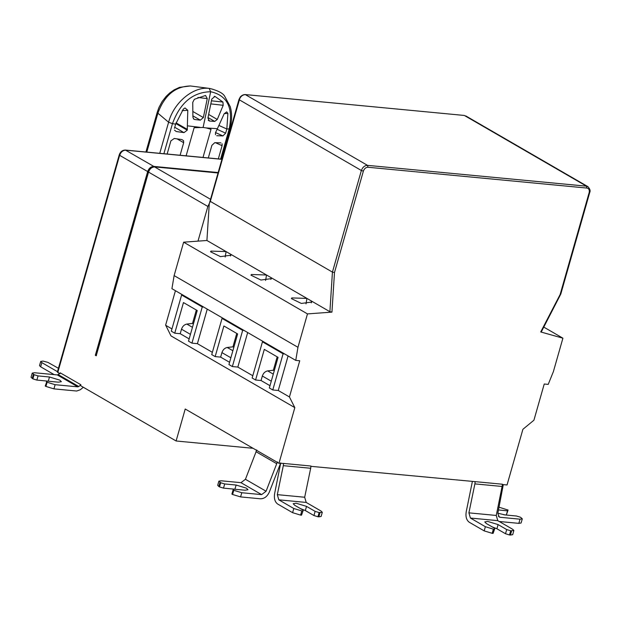 <?xml version="1.0" encoding="UTF-8"?>
<svg xmlns="http://www.w3.org/2000/svg" width="621" height="621" viewBox="0 0 621 621"><rect width="100%" height="100%" fill="white"/><g stroke="black" fill="none" stroke-linecap="round" stroke-linejoin="round"><path stroke-width="0.93" d="M503.297 484.621L497.84 513.264M497.84 513.28L499.152 516.967L500.184 517.293L520.033 519.179L522.292 518.814L520.46 517.223L516.462 516.012L505.059 514.925L497.856 513.21M498.469 509.973L507.52 510.835L508.079 510.051L499.005 507.194M508.079 510.051L506.332 515.011L503.833 514.77M507.52 510.835L506.332 515.011M522.292 518.814L521.104 522.991L518.838 523.356L498.997 521.469M256.768 449.953L245.435 479.288L240.979 482.672L221.138 480.786L218.879 481.151L220.703 482.742L224.709 483.953L236.112 485.04L246.514 488.191L247.996 489.736L245.054 490.217L233.651 489.131L233.092 489.915L233.775 490.311L241.779 492.732L261.62 494.619L266.075 491.25L277.408 461.9M277.315 494.658L278.821 499.835L293.787 508.506L301.79 510.928L300.603 515.104L292.6 512.674L277.634 504.011C274.901 501.97 273.9 498.516 274.614 493.656L280.746 462.847L269.335 492.057C267.286 496.513 264.321 498.756 260.432 498.795L240.591 496.909L232.588 494.487L233.775 490.311M233.092 489.915L231.897 494.091L232.588 494.487M236.112 485.04L234.924 489.216L223.521 488.129L224.709 483.953M223.521 488.129L219.516 486.918L220.703 482.742M220.02 482.338L218.833 486.515L219.516 486.918M218.833 486.515L217.692 485.327L218.879 481.151M300.603 515.104L301.511 515.189L303.265 510.237L294.665 505.253L293.182 503.709L296.124 503.227L306.526 506.379L315.126 511.362L313.931 515.539L305.33 510.555L300.308 508.521M301.79 510.928L302.699 511.013M303.265 510.237L301.511 515.189M315.126 511.362L319.124 512.573L317.936 516.75L313.931 515.539M319.124 512.573L322.299 512.294L321.158 511.106L306.192 502.436L304.686 497.258M317.936 516.75L318.845 516.835L320.032 512.659M322.299 512.294L321.111 516.47L318.845 516.835M283.308 465.672L277.315 494.642L304.686 497.242L310.679 468.273L310.958 466.029L283.587 463.429L283.308 465.672L310.679 468.273M165.714 325.257L170.992 335.907L294.828 407.624L278.969 463.297L283.587 463.429M502.451 484.543L507.047 484.978L522.905 429.297L533.928 420.2L544.237 384.011L548.219 384.383L553.396 371.583L562.913 338.181L543.779 327.096M49.478 377.001L48.291 381.178L36.872 380.083L38.067 375.907L49.478 377.001L59.88 380.153L61.355 381.698L58.405 382.179L46.994 381.092L45.24 386.045L45.931 386.441L47.118 382.264L55.122 384.694L53.934 388.87L45.931 386.441M36.872 380.083L32.874 378.872L34.062 374.696L38.067 375.907M253.073 448.3L176.108 440.988L80.637 385.695L80.909 384.764L78.789 386.534L58.18 374.579L57.256 374.913L34.504 372.74L32.238 373.112L34.062 374.696M32.874 378.872L31.05 377.289L32.238 373.112M78.789 386.534L77.866 386.86L55.122 384.694M46.435 381.868L47.118 382.264M53.934 388.87L76.678 391.036L80.373 389.716L83.323 387.248M167.15 154.031L170.884 140.874L174.237 138.483L181.984 139.585L183.552 140.719L183.669 142.698L180.09 155.266M193.822 119.178L192.898 117.128L192.743 102.372L194.365 99.282L205.543 95.471L207.267 98.607L203.362 117.563L200.327 120.156L194.707 119.519L193.379 118.751M174.447 128.345L175.634 124.161L183.342 109.079L185.019 107.938L187.79 110.328L187.239 130.177L183.971 132.63L176.217 131.52L174.493 130.131M214.198 96.325L214.951 96.41L211.823 99.034L207.919 117.998L209.448 121.025L214.695 121.413L217.288 119.449L223.203 105.306L222.923 102.046L211.513 100.819M222.923 102.046L214.951 96.41M208.299 157.944L211.885 145.345L214.765 142.667L220.936 142.877M222.108 143.793L222.085 145.694L218.328 158.898M218.972 125.458L226.828 129.013L225.648 133.166L222.916 135.914L216.752 135.704M215.471 134.741L215.503 132.638L217.404 128.702L206.188 127.918L211.016 129.3L203.005 157.439M224.259 113.589L227.907 113.41L226.681 111.858L224.127 113.876L217.404 128.702M221.223 159.17L229.863 128.826L226.828 129.013L227.907 113.41M206.188 127.918L203.098 127.476L210.674 91.729C227.309 95.417 233.48 107.852 229.172 129.036L220.602 159.116M186.121 155.84L194.14 127.693L203.098 127.476M58.444 368.3L47.887 362.369L42.973 361.073L40.707 361.438L41.848 362.625L40.66 366.801L39.519 365.614L40.707 361.438M58.615 367.702L59.802 363.526M40.66 366.801L54.136 374.618M57.481 371.684L41.848 362.625M60.004 373.741L57.776 372.46L58.172 371.909M58.18 374.579L60.253 372.848L80.909 384.764M221.953 159.24L125.419 150.065L153.814 166.42L218.165 172.537M153.814 166.42C150.965 166.513 148.916 168.221 147.666 171.551L95.331 355.29L96.185 355.786L96.488 355.398L95.331 355.29M191.943 343.149L188.505 341.162L197.23 310.539L183.467 302.567L174.742 333.19L171.303 331.195L181.611 295.006L183.102 295.154L171.924 288.68L174.121 275.592L297.956 347.302L295.759 360.39L203.742 307.1L202.252 306.96L191.943 343.149L197.416 343.669L212.374 352.332M262.45 341.822L283.091 353.776L272.782 389.965L269.343 387.97L278.061 357.354L264.305 349.382L255.58 380.005L252.142 378.01L262.45 341.822L263.941 341.961M284.581 353.916L283.091 353.776M183.102 295.154L203.742 307.1M181.611 295.006L202.252 306.96M222.031 318.418L242.671 330.372L232.363 366.561L228.924 364.566L237.649 333.943L223.886 325.978L215.161 356.594L211.722 354.607L222.031 318.418L223.521 318.557M244.162 330.512L242.671 330.372M232.363 366.561L237.835 367.081L247.67 332.546M233.83 347.349L232.937 346.836L236.756 333.43M215.161 356.594L220.634 357.122L221.922 352.604C222.939 349.701 224.717 347.985 227.255 347.481L232.937 346.836M220.634 357.122L229.568 362.291M197.416 343.669L207.251 309.134M193.41 323.945L192.518 323.425L196.337 310.019M174.742 333.19L180.214 333.71L181.503 329.192C182.52 326.289 184.297 324.581 186.836 324.069L192.518 323.425M180.214 333.71L189.149 338.887M175.433 290.713L165.597 325.241L171.955 328.92M174.121 275.592L183.637 242.182L197.99 241.134L207.864 206.459L210.317 201.39L332.429 272.107L329.898 311.703L331.948 312.115L307.473 313.9L297.956 347.302M183.637 242.182L307.473 313.9M295.759 360.39L299.741 360.77L289.433 396.959L294.828 407.624M272.782 389.965L278.255 390.485L288.09 355.949M278.255 390.485L289.433 396.959M274.241 370.76L273.356 370.24L277.176 356.834M255.58 380.005L261.053 380.526L262.341 376.008C263.358 373.105 265.136 371.397 267.674 370.884L273.356 370.24M261.053 380.526L269.988 385.695M237.835 367.081L252.786 375.736M278.969 463.297L185.237 409.014M185.221 409.014L176.108 440.988M209.269 203.735L206.917 240.482L197.99 241.134M230.453 256.007L230.74 254.284L226.098 251.59L225.182 257.032M206.917 240.482L226.098 251.59L210.946 251.101L210.535 251.777L220.486 256.628L231.004 255.208L230.74 254.284L266.518 274.994L265.602 280.436M270.872 279.411L271.16 277.688L266.518 274.994L251.365 274.505L250.954 275.181L260.905 280.032L271.424 278.619L271.16 277.688L306.937 298.406L306.021 303.848M311.292 302.823L311.579 301.1L306.937 298.406L291.785 297.917L291.373 298.592L301.325 303.436L311.843 302.023L311.579 301.1L329.898 311.703M334.486 272.534L332.429 272.107L361.375 170.496L239.256 99.779C240.506 96.449 242.555 94.741 245.404 94.648L367.523 165.365C364.667 165.458 362.617 167.165 361.375 170.496L363.378 171.109L334.486 272.534L331.948 312.115M562.913 338.181L540.72 331.956L560.507 293.787M474.894 483.883L468.902 512.853L470.407 518.046L485.374 526.709L493.369 529.139L494.285 529.224L494.844 528.448L486.243 523.464L484.76 521.919L487.702 521.438L498.104 524.59L506.705 529.573L510.703 530.784L513.877 530.505L512.736 529.317L497.778 520.646L496.264 515.469L502.536 484.24L475.166 481.64L474.894 483.883L502.265 486.484M513.877 530.505L512.69 534.681L510.431 535.046L511.619 530.87M510.703 530.784L509.515 534.96L510.431 535.046M506.705 529.573L505.517 533.75L496.916 528.766L491.886 526.732M509.515 534.96L505.517 533.75M493.369 529.139L492.181 533.315L493.097 533.4L494.844 528.448M493.097 533.4L494.285 529.224M492.181 533.315L484.178 530.885L469.22 522.222C466.487 520.173 465.478 516.726 466.2 511.867L472.333 481.679M310.865 466.332L475.166 481.64M96.193 355.786L96.488 355.398M500.184 517.293L498.345 516.23M518.838 523.356L520.033 519.179M245.435 479.288L266.075 491.234M255.945 451.677L276.586 463.631M240.979 482.672L261.62 494.619M241.779 492.732L240.591 496.909M306.526 506.379L305.33 510.555M292.6 512.674L293.787 508.506M278.821 499.835L306.192 502.436M560.274 293.997L589.166 192.564C589.671 190.026 588.925 188.528 586.938 188.062L367.989 167.251L367.523 165.365L586.472 186.176L464.361 115.459L245.148 94.563L463.833 115.405M33.379 374.3L32.191 378.476M57.256 374.913L77.866 386.86M177.125 138.91L183.669 142.698M197.913 97.474L207.267 98.607M203.362 117.563L192.929 111.524M192.914 115.863L200.327 120.156M182.155 110.662L187.79 110.328M187.363 129.409L176.03 122.849M187.239 130.169L175.813 123.556L187.247 130.146M174.749 127.282L183.971 132.63M210.954 103.901L223.203 105.306M217.288 119.449L208.741 114.497M208.027 117.555L214.695 121.413M209.448 121.025L208.237 120.319M215.464 142.698L222.085 145.694M225.648 133.166L217.109 129.3M215.526 132.576L222.916 135.914M159.744 153.333L168.601 122.244L172.459 123.641L163.89 153.721M190.476 85.97C175.285 86.319 164.425 95.393 157.889 113.185L168.601 122.244C173.779 102.581 193.216 86.35 209.145 88.384L210.674 91.729C192.867 92.141 180.129 102.783 172.459 123.641L175.642 124.146M199.861 127.321L187.526 125.861M145.919 152.013L157.276 112.145L157.889 113.185L146.797 152.098M221.93 159.325L125.776 150.181C122.927 150.274 120.878 151.99 119.628 155.32L120.024 154.769M57.776 372.46L119.628 155.32L147.666 171.551M227.255 347.481L232.867 350.725M230.857 357.774L221.922 352.604M186.836 324.069L192.448 327.321M190.437 334.37L181.503 329.192M267.674 370.884L273.287 374.137M271.276 381.185L262.341 376.008M96.201 355.786L148.528 172.095L207.864 206.459M148.807 171.706L148.528 172.095C149.777 168.765 151.827 167.057 154.676 166.964L210.535 199.31M210.317 201.39L239.535 99.391M367.989 167.251C365.847 167.321 364.31 168.609 363.378 171.109M586.938 188.062L586.472 186.176L587.862 186.611L465.742 115.894M589.166 192.564L589.445 192.176M468.902 512.853L496.272 515.453M470.407 518.046L497.778 520.646M498.104 524.59L496.916 528.766M484.178 530.885L485.374 526.709M95.921 355.491L148.248 171.8L149.614 169.176C151.198 167.616 152.805 166.855 154.419 166.878L218.033 172.98M157.276 112.145L158.984 107.386L162.143 101.51L166.102 96.418L169.75 92.948L174.206 89.828L179.508 87.359L190.352 85.954L209.96 88.477M229.863 128.826C232.068 120.971 232.192 113.589 230.236 106.665L224.786 96.441C223.288 93.383 218.344 90.728 209.952 88.477M125.419 150.065C122.399 150.127 120.342 151.734 119.232 154.901L57.38 372.041M245.148 94.563C243.533 94.539 241.926 95.3 240.343 96.86L238.976 99.484L209.673 202.337M541.233 332.025L560.817 294.012L589.733 192.471C590.602 190.826 589.981 188.869 587.862 186.611M154.419 166.878L218.049 172.925"/></g></svg>
